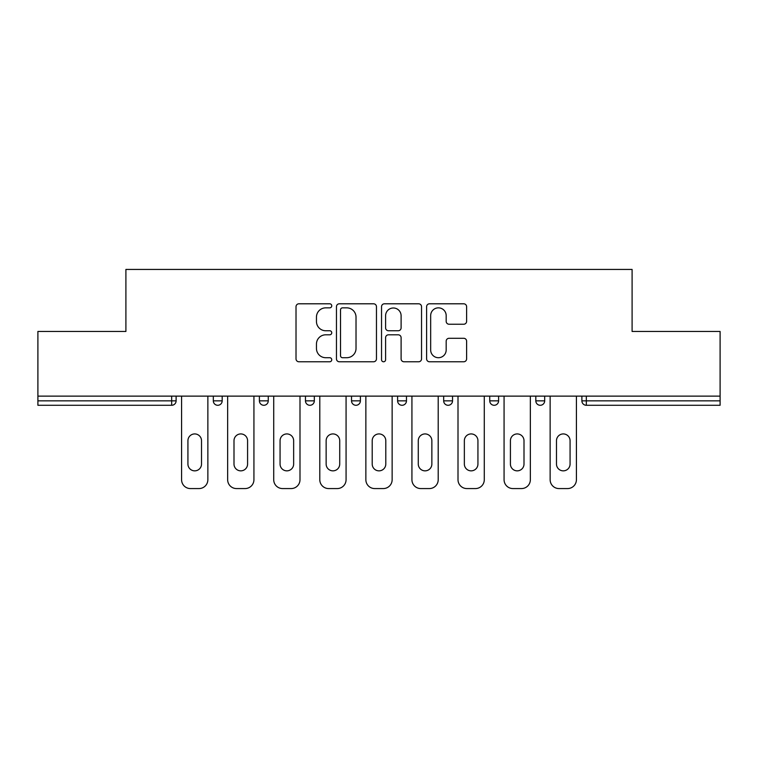 <?xml version="1.0" encoding="UTF-8"?>
<svg xmlns="http://www.w3.org/2000/svg" width="758" height="758" viewBox="0 0 758 758"><rect width="100%" height="100%" fill="white"/><g stroke="black" fill="none" stroke-linecap="round" stroke-linejoin="round"><path stroke-width="1.14" d="M331.748 305.825A2.028 2.028 0 0 0 329.721 303.797L298.917 303.797A2.899 2.899 0 0 0 296.018 306.696L296.018 358.875A2.899 2.899 0 0 0 298.917 361.774L329.721 361.774A2.028 2.028 0 0 0 331.748 359.737A2.028 2.028 0 0 0 329.721 357.71L325.732 357.71A9.276 9.276 0 0 1 316.456 348.434L316.456 344.085A9.276 9.276 0 0 1 325.732 334.809L329.721 334.809A2.028 2.028 0 0 0 331.748 332.781A2.028 2.028 0 0 0 329.721 330.753L325.732 330.753A9.276 9.276 0 0 1 316.456 321.477L316.456 317.128A9.276 9.276 0 0 1 325.732 307.852L329.721 307.852A2.028 2.028 0 0 0 331.748 305.825M463.716 324.234A2.899 2.899 0 0 0 466.615 321.335L466.615 306.696A2.899 2.899 0 0 0 463.716 303.797L429.511 303.797A2.899 2.899 0 0 0 426.612 306.696L426.612 358.875A2.899 2.899 0 0 0 429.511 361.774L463.716 361.774A2.899 2.899 0 0 0 466.615 358.875L466.615 341.185A2.899 2.899 0 0 0 463.716 338.286L449.077 338.286A2.899 2.899 0 0 0 446.178 341.185L446.178 349.959A7.751 7.751 0 0 1 438.427 357.71A7.751 7.751 0 0 1 430.667 349.959L430.667 315.603A7.751 7.751 0 0 1 438.427 307.852A7.751 7.751 0 0 1 446.178 315.603L446.178 321.335A2.899 2.899 0 0 0 449.077 324.234L463.716 324.234M37.9 396.131L37.9 331.454L125.904 331.454L125.904 269.431L632.096 269.431L632.096 331.454L720.1 331.454L720.1 396.131L37.9 396.131L37.9 400.849L171.678 400.849L171.678 396.131M376.461 306.696A2.899 2.899 0 0 0 373.561 303.797L339.357 303.797A2.899 2.899 0 0 0 336.457 306.696L336.457 358.875A2.899 2.899 0 0 0 339.357 361.774L373.561 361.774A2.899 2.899 0 0 0 376.461 358.875L376.461 306.696M384.439 303.797L418.643 303.797A2.899 2.899 0 0 1 421.543 306.696L421.543 358.875A2.899 2.899 0 0 1 418.643 361.774L404.005 361.774A2.899 2.899 0 0 1 401.105 358.875L401.105 337.708A2.899 2.899 0 0 0 398.206 334.809L388.494 334.809A2.899 2.899 0 0 0 385.595 337.708L385.595 359.737A2.028 2.028 0 0 1 383.567 361.774A2.028 2.028 0 0 1 381.539 359.737L381.539 306.696A2.899 2.899 0 0 1 384.439 303.797M171.678 405.284A4.434 4.434 0 0 0 176.112 400.849L171.678 400.849L171.678 405.284A4.434 4.434 0 0 0 176.112 400.849L176.112 396.131L176.112 400.849A4.434 4.434 0 0 1 171.678 405.284L37.9 405.284L37.9 400.849M720.1 396.131L720.1 405.284L586.322 405.284A4.434 4.434 0 0 1 581.888 400.849L581.888 396.131L581.888 400.849A4.434 4.434 0 0 0 586.322 405.284A4.434 4.434 0 0 1 581.888 400.849L720.1 400.849M213.32 396.131L213.32 400.849L213.32 396.131M217.754 405.284A4.434 4.434 0 0 1 213.32 400.849A4.434 4.434 0 0 0 217.754 405.284A4.434 4.434 0 0 0 222.179 400.849L222.179 396.131L222.179 400.849A4.434 4.434 0 0 1 217.754 405.284A4.434 4.434 0 0 1 213.32 400.849L222.179 400.849A4.434 4.434 0 0 1 217.754 405.284M259.397 396.131L259.397 400.849L259.397 396.131M268.256 396.131L268.256 400.849L268.256 396.131M314.324 396.131L314.324 400.849L305.465 400.849A4.434 4.434 0 0 0 309.889 405.284A4.434 4.434 0 0 1 305.465 400.849L305.465 396.131M351.532 400.849A4.434 4.434 0 0 0 355.966 405.284A4.434 4.434 0 0 0 360.391 400.849A4.434 4.434 0 0 1 355.966 405.284A4.434 4.434 0 0 0 360.391 400.849L360.391 396.131L360.391 400.849L351.532 400.849A4.434 4.434 0 0 0 355.966 405.284A4.434 4.434 0 0 1 351.532 400.849L351.532 396.131M397.609 396.131L397.609 400.849L397.609 396.131M406.468 396.131L406.468 400.849L406.468 396.131M452.535 396.131L452.535 400.849L443.676 400.849A4.434 4.434 0 0 0 448.111 405.284A4.434 4.434 0 0 1 443.676 400.849L443.676 396.131M489.744 396.131L489.744 400.849L489.744 396.131M498.603 396.131L498.603 400.849L498.603 396.131M535.821 396.131L535.821 400.849L535.821 396.131M544.68 396.131L544.68 400.849L544.68 396.131M263.822 405.284A4.434 4.434 0 0 1 259.397 400.849A4.434 4.434 0 0 0 263.822 405.284A4.434 4.434 0 0 0 268.256 400.849A4.434 4.434 0 0 1 263.822 405.284A4.434 4.434 0 0 1 259.397 400.849L268.256 400.849A4.434 4.434 0 0 1 263.822 405.284M314.324 400.849A4.434 4.434 0 0 1 309.889 405.284A4.434 4.434 0 0 0 314.324 400.849A4.434 4.434 0 0 1 309.889 405.284A4.434 4.434 0 0 1 305.465 400.849M402.034 405.284A4.434 4.434 0 0 1 397.609 400.849A4.434 4.434 0 0 0 402.034 405.284A4.434 4.434 0 0 0 406.468 400.849A4.434 4.434 0 0 1 402.034 405.284A4.434 4.434 0 0 1 397.609 400.849L406.468 400.849A4.434 4.434 0 0 1 402.034 405.284M448.111 405.284A4.434 4.434 0 0 0 452.535 400.849A4.434 4.434 0 0 1 448.111 405.284A4.434 4.434 0 0 1 443.676 400.849M494.178 405.284A4.434 4.434 0 0 1 489.744 400.849A4.434 4.434 0 0 0 494.178 405.284A4.434 4.434 0 0 0 498.603 400.849A4.434 4.434 0 0 1 494.178 405.284A4.434 4.434 0 0 1 489.744 400.849L498.603 400.849A4.434 4.434 0 0 1 494.178 405.284M540.246 405.284A4.434 4.434 0 0 1 535.821 400.849L544.68 400.849A4.434 4.434 0 0 1 540.246 405.284A4.434 4.434 0 0 0 544.68 400.849M342.55 307.852A2.028 2.028 0 0 0 340.522 309.88L340.522 355.682A2.028 2.028 0 0 0 342.55 357.71L346.747 357.71A9.276 9.276 0 0 0 356.023 348.434L356.023 317.128A9.276 9.276 0 0 0 346.747 307.852L342.55 307.852M401.105 315.754A7.751 7.751 0 0 0 393.345 307.994A7.751 7.751 0 0 0 385.595 315.754L385.595 327.854A2.899 2.899 0 0 0 388.494 330.753L398.206 330.753A2.899 2.899 0 0 0 401.105 327.854L401.105 315.754M201.514 440.72A6.794 6.794 0 0 0 194.721 433.927A6.794 6.794 0 0 0 187.927 440.72A6.794 6.794 0 0 1 194.721 433.927A6.794 6.794 0 0 1 201.514 440.72L201.514 464.057A6.794 6.794 0 0 1 194.721 470.851A6.794 6.794 0 0 1 187.927 464.057A6.794 6.794 0 0 0 194.721 470.851A6.794 6.794 0 0 0 201.514 464.057M181.579 396.131L181.579 479.71L181.579 396.131M190.438 488.569L199.003 488.569L190.438 488.569A8.859 8.859 0 0 1 181.579 479.71M207.863 396.131L207.863 479.71L207.863 396.131M187.927 464.057L187.927 440.72M199.003 488.569A8.859 8.859 0 0 0 207.863 479.71M247.582 440.72A6.794 6.794 0 0 0 240.788 433.927A6.794 6.794 0 0 0 233.995 440.72A6.794 6.794 0 0 1 240.788 433.927A6.794 6.794 0 0 1 247.582 440.72L247.582 464.057A6.794 6.794 0 0 1 240.788 470.851A6.794 6.794 0 0 1 233.995 464.057A6.794 6.794 0 0 0 240.788 470.851A6.794 6.794 0 0 0 247.582 464.057M227.646 396.131L227.646 479.71L227.646 396.131M236.505 488.569L245.071 488.569L236.505 488.569A8.859 8.859 0 0 1 227.646 479.71M253.93 396.131L253.93 479.71L253.93 396.131M293.649 440.72A6.794 6.794 0 0 0 286.856 433.927A6.794 6.794 0 0 0 280.062 440.72A6.794 6.794 0 0 1 286.856 433.927A6.794 6.794 0 0 1 293.649 440.72L293.649 464.057A6.794 6.794 0 0 1 286.856 470.851A6.794 6.794 0 0 1 280.062 464.057A6.794 6.794 0 0 0 286.856 470.851A6.794 6.794 0 0 0 293.649 464.057M273.714 396.131L273.714 479.71L273.714 396.131M282.573 488.569L291.138 488.569L282.573 488.569A8.859 8.859 0 0 1 273.714 479.71M299.997 396.131L299.997 479.71L299.997 396.131M339.726 440.72A6.794 6.794 0 0 0 332.933 433.927A6.794 6.794 0 0 0 326.139 440.72A6.794 6.794 0 0 1 332.933 433.927A6.794 6.794 0 0 1 339.726 440.72L339.726 464.057A6.794 6.794 0 0 1 332.933 470.851A6.794 6.794 0 0 1 326.139 464.057A6.794 6.794 0 0 0 332.933 470.851A6.794 6.794 0 0 0 339.726 464.057M319.791 396.131L319.791 479.71L319.791 396.131M328.65 488.569L337.215 488.569L328.65 488.569A8.859 8.859 0 0 1 319.791 479.71M346.074 396.131L346.074 479.71L346.074 396.131M385.794 440.72A6.794 6.794 0 0 0 379 433.927A6.794 6.794 0 0 0 372.206 440.72A6.794 6.794 0 0 1 379 433.927A6.794 6.794 0 0 1 385.794 440.72L385.794 464.057A6.794 6.794 0 0 1 379 470.851A6.794 6.794 0 0 1 372.206 464.057A6.794 6.794 0 0 0 379 470.851A6.794 6.794 0 0 0 385.794 464.057M365.858 396.131L365.858 479.71L365.858 396.131M374.717 488.569L383.283 488.569L374.717 488.569A8.859 8.859 0 0 1 365.858 479.71M392.142 396.131L392.142 479.71L392.142 396.131M431.861 440.72A6.794 6.794 0 0 0 425.067 433.927A6.794 6.794 0 0 0 418.274 440.72A6.794 6.794 0 0 1 425.067 433.927A6.794 6.794 0 0 1 431.861 440.72L431.861 464.057A6.794 6.794 0 0 1 425.067 470.851A6.794 6.794 0 0 1 418.274 464.057A6.794 6.794 0 0 0 425.067 470.851A6.794 6.794 0 0 0 431.861 464.057M411.926 396.131L411.926 479.71L411.926 396.131M420.785 488.569L429.35 488.569L420.785 488.569A8.859 8.859 0 0 1 411.926 479.71M438.209 396.131L438.209 479.71L438.209 396.131M233.995 464.057L233.995 440.72M245.071 488.569A8.859 8.859 0 0 0 253.93 479.71M280.062 464.057L280.062 440.72M291.138 488.569A8.859 8.859 0 0 0 299.997 479.71M326.139 464.057L326.139 440.72M337.215 488.569A8.859 8.859 0 0 0 346.074 479.71M372.206 464.057L372.206 440.72M383.283 488.569A8.859 8.859 0 0 0 392.142 479.71M418.274 464.057L418.274 440.72M429.35 488.569A8.859 8.859 0 0 0 438.209 479.71M477.938 440.72A6.794 6.794 0 0 0 471.144 433.927A6.794 6.794 0 0 0 464.351 440.72A6.794 6.794 0 0 1 471.144 433.927A6.794 6.794 0 0 1 477.938 440.72L477.938 464.057A6.794 6.794 0 0 1 471.144 470.851A6.794 6.794 0 0 1 464.351 464.057A6.794 6.794 0 0 0 471.144 470.851A6.794 6.794 0 0 0 477.938 464.057M458.003 396.131L458.003 479.71L458.003 396.131M466.862 488.569L475.427 488.569L466.862 488.569A8.859 8.859 0 0 1 458.003 479.71M484.286 396.131L484.286 479.71L484.286 396.131M464.351 464.057L464.351 440.72M475.427 488.569A8.859 8.859 0 0 0 484.286 479.71M524.005 440.72A6.794 6.794 0 0 0 517.212 433.927A6.794 6.794 0 0 0 510.418 440.72A6.794 6.794 0 0 1 517.212 433.927A6.794 6.794 0 0 1 524.005 440.72L524.005 464.057A6.794 6.794 0 0 1 517.212 470.851A6.794 6.794 0 0 1 510.418 464.057A6.794 6.794 0 0 0 517.212 470.851A6.794 6.794 0 0 0 524.005 464.057M504.07 396.131L504.07 479.71L504.07 396.131M512.929 488.569L521.495 488.569L512.929 488.569A8.859 8.859 0 0 1 504.07 479.71M530.354 396.131L530.354 479.71L530.354 396.131M510.418 464.057L510.418 440.72M521.495 488.569A8.859 8.859 0 0 0 530.354 479.71M570.073 440.72A6.794 6.794 0 0 0 563.279 433.927A6.794 6.794 0 0 0 556.486 440.72A6.794 6.794 0 0 1 563.279 433.927A6.794 6.794 0 0 1 570.073 440.72L570.073 464.057A6.794 6.794 0 0 1 563.279 470.851A6.794 6.794 0 0 1 556.486 464.057A6.794 6.794 0 0 0 563.279 470.851A6.794 6.794 0 0 0 570.073 464.057M550.137 396.131L550.137 479.71L550.137 396.131M558.997 488.569L567.562 488.569L558.997 488.569A8.859 8.859 0 0 1 550.137 479.71M576.421 396.131L576.421 479.71L576.421 396.131M556.486 464.057L556.486 440.72M567.562 488.569A8.859 8.859 0 0 0 576.421 479.71M586.322 396.131L586.322 405.284"/></g></svg>
